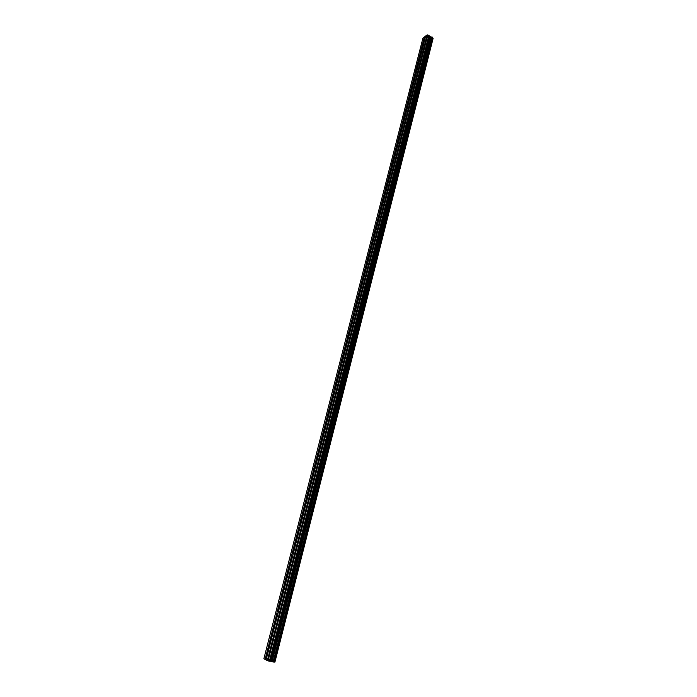 <?xml version="1.0" encoding="UTF-8"?>
<svg xmlns="http://www.w3.org/2000/svg" width="697" height="697" viewBox="0 0 697 697"><rect width="100%" height="100%" fill="white"/><g stroke="black" fill="none" stroke-linecap="round" stroke-linejoin="round"><path stroke-width="1.05" d="M422.417 48.938L266.088 659.989L268.04 660.93L270.541 661.253L429.622 36.523L427.819 34.876L425.64 36L422.417 48.938M421.955 50.411L421.145 50.846L420.988 50.001L424.421 36.932L422.94 38.074L263.893 658.691L266.106 659.911M416.196 72.932L415.386 73.333L415.238 72.471L420.918 50.593M410.376 95.716L409.566 96.073L409.427 95.193L415.168 73.072M404.478 118.76L403.676 119.091L403.537 118.185L409.348 95.811M398.518 142.083L397.726 142.371L397.586 141.447L403.458 118.821M392.481 165.677L391.697 165.93L391.557 164.989L397.499 142.092M386.373 189.558L385.598 189.767L385.458 188.809L391.47 165.642M380.196 213.726L379.421 213.892L379.29 212.916L385.371 189.479M373.94 238.182L373.174 238.304L373.043 237.302L379.203 213.596M367.615 262.935L366.849 263.013L366.727 261.994L372.956 237.999M361.203 287.992L360.454 288.027L360.332 286.99L366.631 262.708M354.721 313.354L353.971 313.345L353.849 312.282L360.227 287.713M348.151 339.038L347.411 338.977L347.298 337.897L353.754 313.023M341.504 365.036L340.772 364.923L340.659 363.825L347.193 338.646M334.778 391.357L333.828 390.86L333.941 390.076L340.554 364.592M327.956 418.017L327.024 417.459L327.137 416.658L333.828 390.86M321.056 445.008L320.123 444.39L320.245 443.571L327.024 417.459M314.068 472.348L313.145 471.669L313.267 470.832L320.123 444.39M306.985 500.037L306.07 499.296L306.201 498.451L313.145 471.669M299.815 528.082L298.908 527.281L299.039 526.418L306.07 499.296M292.548 556.494L291.66 555.622L291.79 554.742L298.908 527.281M285.186 585.28L284.306 584.347L284.446 583.441L291.66 555.622M277.728 614.449L276.857 613.438L276.997 612.524L284.306 584.347M270.175 644.002L269.312 642.922L269.46 641.981L270.41 640.648L270.941 641.013M274.121 662.063L274.914 662.106L433.107 38.379L432.593 37.655M270.541 661.253L274.104 662.141L432.671 37.359L429.622 36.523M425.571 36.279L424.421 36.932M269.765 641.135L276.857 613.438M265.095 659.397L269.312 642.922M270.157 640.909L277.084 613.839M277.31 611.678L278.486 611.496M277.694 611.452L284.524 584.739M284.751 582.605L285.936 582.37M285.134 582.378L291.877 556.014M292.095 553.915L293.28 553.618M292.47 553.679L299.135 527.655M299.344 525.59L300.538 525.25M299.719 525.355L306.297 499.662M306.506 497.623L307.699 497.231M306.88 497.397L313.371 472.026M313.572 470.022L314.774 469.578M313.938 469.787L320.35 444.747M320.542 442.761L321.753 442.281M320.916 442.534L327.242 417.799M327.433 415.848L328.653 415.316M327.799 415.621L334.055 391.2M334.238 389.266L335.048 388.569M334.604 389.039L340.772 364.923M340.955 363.024L342.183 362.405M341.321 362.788L347.411 338.977M347.585 337.095L348.822 336.442M347.951 336.869L353.971 313.345M354.146 311.489L355.374 310.792M354.503 311.263L360.454 288.027M360.619 286.197L361.856 285.456M360.976 285.97L366.849 263.013M367.014 261.209L368.251 260.434M367.371 260.983L373.174 238.304M373.331 236.527L374.577 235.708M373.688 236.3L379.421 213.892M379.577 212.141L380.823 211.278M379.926 211.905L385.598 189.767M385.746 188.033L386.992 187.144M386.094 187.807L391.697 165.93M391.836 164.222L393.091 163.298M392.193 163.995L397.726 142.371M397.865 140.689L399.12 139.722M398.214 140.454L403.676 119.091M403.816 117.427L405.079 116.434M404.164 117.201L409.566 96.073M409.697 94.444L410.96 93.415M410.045 94.208L415.386 73.333M415.517 71.713L416.78 70.658M415.856 71.486L421.145 50.846M421.267 49.252L422.53 48.163M421.607 49.025L424.7 36.95M265.4 659.493L269.53 643.331M272.083 661.61L430.912 36.985M271.917 661.558L430.755 36.976M268.04 660.93L427.819 34.876M267.3 660.704L427.139 34.85M274.897 662.115L433.098 38.335M274.653 662.124L432.968 38.047M274.557 662.115L432.898 37.978M273.947 662.133L432.567 37.237M273.442 662.028L432.166 37.037M273.146 661.941L431.896 37.011M271.647 661.479L430.511 36.967M271.281 661.383L430.197 36.889M270.802 661.287L429.814 36.697M269.896 661.27L429.265 35.747M269.364 661.2L428.882 35.399M274.914 662.106L433.107 38.379M274.104 662.141L432.671 37.359"/></g></svg>
